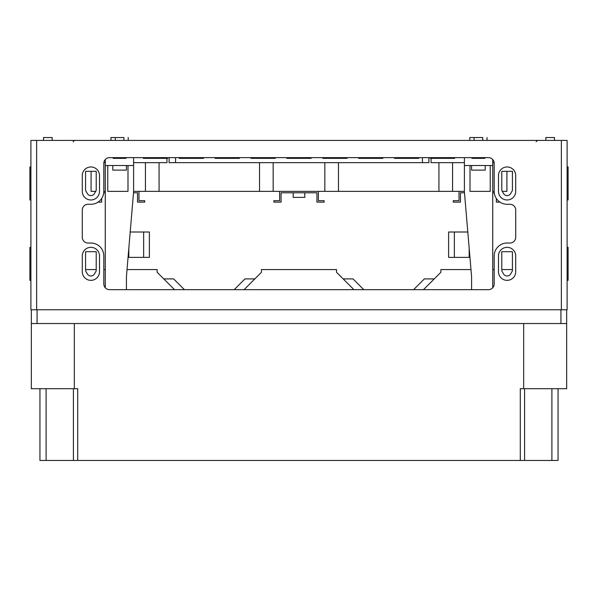 <?xml version="1.0" encoding="UTF-8"?>
<svg xmlns="http://www.w3.org/2000/svg" width="598" height="598" viewBox="0 0 598 598"><rect width="100%" height="100%" fill="white"/><g stroke="black" fill="none" stroke-linecap="round" stroke-linejoin="round"><path stroke-width="0.9" d="M36.642 140.41L30.902 140.41L30.902 309.764L36.642 309.764L36.642 140.41L567.098 140.41L567.098 309.764L36.642 309.764M482.706 140.41L482.706 137.54L469.789 137.54L469.789 140.41M123.906 140.41L123.906 137.54L110.989 137.54L110.989 140.41M484.881 158.35L471.919 158.35M454.674 157.633L454.674 158.35L430.366 158.35L430.366 157.633M436.039 158.35L436.039 157.633M449.001 158.35L449.001 157.633M418.794 157.633L418.794 158.35L394.486 158.35L394.486 157.633M400.159 158.35L400.159 157.633M413.121 158.35L413.121 157.633M382.914 157.633L382.914 158.35L358.606 158.35L358.606 157.633M364.279 158.35L364.279 157.633M377.241 158.35L377.241 157.633M347.034 157.633L347.034 158.35L322.726 158.35L322.726 157.633M328.399 158.35L328.399 157.633M341.361 158.35L341.361 157.633M311.154 157.633L311.154 158.35L286.846 158.35L286.846 157.633M292.519 158.35L292.519 157.633M305.481 158.35L305.481 157.633M275.274 157.633L275.274 158.35L250.966 158.35L250.966 157.633M256.639 158.35L256.639 157.633M269.601 158.35L269.601 157.633M239.394 157.633L239.394 158.35L215.086 158.35L215.086 157.633M220.759 158.35L220.759 157.633M233.721 158.35L233.721 157.633M203.514 157.633L203.514 158.35L179.206 158.35L179.206 157.633M184.879 158.35L184.879 157.633M197.841 158.35L197.841 157.633M167.634 157.633L167.634 158.35L143.326 158.35L143.326 157.633M148.999 158.35L148.999 157.633M161.961 158.35L161.961 157.633M126.081 158.35L113.119 158.35M85.574 251.698L96.218 251.698L96.218 269.578L85.574 269.578L85.574 251.698L96.218 251.698L96.218 270.857L94.454 273.921A4.104 4.104 0 0 1 87.338 273.921L85.574 270.857L85.574 251.698M501.782 251.698L512.426 251.698L512.426 269.578L501.782 269.578L501.782 251.698L512.426 251.698L512.426 270.857L510.662 273.921A4.104 4.104 0 0 1 503.546 273.921L501.782 270.857L501.782 251.698M506.917 171.327L512.426 171.327L512.426 190.485L510.662 193.55A4.104 4.104 0 0 1 503.546 193.55L502.283 191.36L506.917 191.36L506.917 171.327M94.454 193.55A4.104 4.104 0 0 1 87.338 193.55L85.574 190.485L85.574 171.327L96.218 171.327L96.218 190.485L94.454 193.55A4.104 4.104 0 0 1 87.338 193.55L85.574 190.485L85.574 171.327L91.083 171.327L91.083 191.36L95.717 191.36M82.285 210.018A5.741 5.741 0 0 1 88.026 204.277A5.741 5.741 0 0 0 82.285 210.018L82.285 237.286A5.741 5.741 0 0 0 88.026 243.027L90.896 243.027A12.917 12.917 0 0 1 103.813 255.944L103.813 283.93A5.741 5.741 0 0 0 109.554 289.671L488.446 289.671A5.741 5.741 0 0 0 494.187 283.93L494.187 255.944A12.917 12.917 0 0 1 507.104 243.027L509.974 243.027A5.741 5.741 0 0 0 515.715 237.286L515.715 210.018A5.741 5.741 0 0 0 509.974 204.277L507.104 204.277A12.917 12.917 0 0 1 494.187 191.36L494.187 163.374A5.741 5.741 0 0 0 488.446 157.633L109.554 157.633A5.741 5.741 0 0 0 103.813 163.374L103.813 191.36A12.917 12.917 0 0 1 90.896 204.277L88.026 204.277L90.896 204.277M133.593 157.633L133.593 165.526L105.27 165.526L105.27 159.554A5.741 5.741 0 0 0 103.858 162.656L105.27 162.656M492.73 162.656L494.142 162.656A5.741 5.741 0 0 0 492.73 159.554L492.73 287.75M515.715 237.286A5.741 5.741 0 0 1 509.974 243.027L507.104 243.027M105.27 269.578L103.813 269.578L103.813 255.944M498.493 255.944L498.493 271.731A8.611 8.611 0 0 0 507.104 280.342A8.611 8.611 0 0 0 515.715 271.731L515.715 255.944A8.611 8.611 0 0 0 507.104 247.333A8.611 8.611 0 0 0 498.493 255.944M498.493 175.573L498.493 191.36A8.611 8.611 0 0 0 507.104 199.971A8.611 8.611 0 0 0 515.715 191.36L515.715 175.573A8.611 8.611 0 0 0 507.104 166.962A8.611 8.611 0 0 0 498.493 175.573M510.662 193.55A4.104 4.104 0 0 1 503.546 193.55L501.782 190.485L501.782 171.327L512.426 171.327L512.426 190.485M82.285 255.944L82.285 271.731A8.611 8.611 0 0 0 90.896 280.342A8.611 8.611 0 0 0 99.507 271.731L99.507 255.944A8.611 8.611 0 0 0 90.896 247.333A8.611 8.611 0 0 0 82.285 255.944M82.285 175.573L82.285 191.36A8.611 8.611 0 0 0 90.896 199.971A8.611 8.611 0 0 0 99.507 191.36L99.507 175.573A8.611 8.611 0 0 0 90.896 166.962A8.611 8.611 0 0 0 82.285 175.573M567.098 247.333L568.1 247.333L568.1 280.342L567.098 280.342M30.902 247.333L29.9 247.333L29.9 280.342L30.902 280.342M567.098 166.962L568.1 166.962L568.1 199.971L567.098 199.971M30.902 166.962L29.9 166.962L29.9 199.971L30.902 199.971M509.974 204.277A5.741 5.741 0 0 1 515.715 210.018M88.026 243.027A5.741 5.741 0 0 1 82.285 237.286M52.146 140.41L52.146 137.54L43.534 137.54L43.534 140.41M554.466 140.41L554.466 137.54L545.854 137.54L545.854 140.41M128.211 140.41L128.211 137.54M487.011 140.41L487.011 137.54M74.324 323.54L74.324 388.7L31.335 388.7L31.335 309.764M74.324 388.7L77.71 388.7L77.71 460.46L73.405 460.46L73.405 388.7M46.098 388.7L46.098 460.46L73.405 460.46M46.098 460.46L39.946 460.46L39.946 388.7M31.335 323.54L566.665 323.54L566.665 388.7L520.29 388.7L520.29 460.46L77.71 460.46M558.054 388.7L558.054 460.46L520.29 460.46M566.665 323.54L566.665 309.764M523.676 323.54L523.676 388.7M112.783 165.526L112.783 170.116L126.417 170.116L126.417 165.526M471.583 289.671L471.583 276.754L464.407 191.831L464.407 165.526L492.73 165.526M471.583 165.526L471.583 170.116L485.217 170.116L485.217 165.526M464.489 192.795L460.46 192.795L460.46 202.124L453.284 202.124L453.284 200.689L459.025 200.689L459.025 191.36M494.269 192.795L492.73 192.795M499.965 202.124L496.34 202.124L496.34 198.499M497.775 200.293L498.171 200.689M318.375 191.36L318.375 200.689L324.116 200.689L324.116 202.124L316.94 202.124L316.94 192.795L281.06 192.795L281.06 202.124L273.884 202.124L273.884 200.689L279.625 200.689L279.625 191.36M101.66 198.499L101.66 202.124L98.035 202.124M138.975 191.36L138.975 200.689L144.716 200.689L144.716 202.124L137.54 202.124L137.54 192.795L133.511 192.795M105.27 192.795L103.731 192.795M99.829 200.689L100.225 200.293M494.187 191.36L492.73 191.36M464.407 191.36L133.593 191.36M105.27 191.36L103.813 191.36M166.962 158.35L166.962 162.656L145.434 162.656L145.434 191.36M145.434 162.656L133.593 162.656M159.068 162.656L159.068 191.36M428.886 157.633L428.886 162.656L259.532 162.656L259.532 191.36M259.532 162.656L169.114 162.656L169.114 157.633M273.166 162.656L273.166 191.36M324.834 162.656L324.834 191.36M338.468 162.656L338.468 191.36M464.407 162.656L438.932 162.656L438.932 191.36M438.932 162.656L431.038 162.656L431.038 158.35M452.566 162.656L452.566 191.36M464.407 165.526L464.407 157.633M133.593 165.526L133.593 191.831L126.417 276.754L126.417 289.671M127.994 165.526L127.994 191.36L107.76 191.36L107.76 165.526M490.24 165.526L490.24 191.36L470.006 191.36L470.006 165.526M143.64 232.002L143.64 257.379L149.38 257.379L149.38 232.002L130.2 232.002M143.64 257.379L128.824 257.379L128.824 248.305M467.8 232.002L448.62 232.002L448.62 257.379L469.176 257.379L469.176 248.305M304.808 192.795L304.808 197.385L293.192 197.385L293.192 192.795M175.573 157.633L175.573 162.656M422.427 162.656L422.427 157.633M105.27 165.526L105.27 287.75M343.162 278.907L353.037 278.907L363.801 289.671M234.199 289.671L244.963 278.907L254.838 278.907M163.762 278.907L173.637 278.907L184.401 289.671M353.926 289.671L336.532 272.277L336.532 269.578L261.468 269.578L261.468 272.277L244.074 289.671M470.977 269.578L440.868 269.578L440.868 272.277L423.474 289.671M174.526 289.671L157.132 272.277L157.132 269.578L127.023 269.578M494.187 269.578L492.73 269.578M413.599 289.671L424.363 278.907L434.238 278.907M452.566 158.35L452.566 157.633M432.474 158.35L432.474 157.633M416.686 158.35L416.686 157.633M396.594 158.35L396.594 157.633M380.806 158.35L380.806 157.633M360.714 158.35L360.714 157.633M344.926 158.35L344.926 157.633M324.834 158.35L324.834 157.633M309.046 158.35L309.046 157.633M288.954 158.35L288.954 157.633M273.166 158.35L273.166 157.633M253.074 158.35L253.074 157.633M237.286 158.35L237.286 157.633M217.194 158.35L217.194 157.633M201.406 158.35L201.406 157.633M181.314 158.35L181.314 157.633M165.526 158.35L165.526 157.633M145.434 158.35L145.434 157.633M30.902 255.944L29.9 255.944M30.902 271.731L29.9 271.731M30.902 175.573L29.9 175.573M30.902 191.36L29.9 191.36M561.358 309.764L561.358 140.41M568.1 255.944L567.098 255.944M568.1 271.731L567.098 271.731M568.1 175.573L567.098 175.573M568.1 191.36L567.098 191.36M551.902 388.7L551.902 460.46M37.076 323.54L37.076 309.764M560.924 323.54L560.924 309.764M454.36 232.002L454.36 257.379M474.094 140.41L474.094 137.54M115.294 140.41L115.294 137.54M73.345 141.846C72.978 141.494 73.457 141.016 74.78 140.41M537.572 140.41L536.152 141.651M524.596 460.46L524.596 388.7"/></g></svg>
